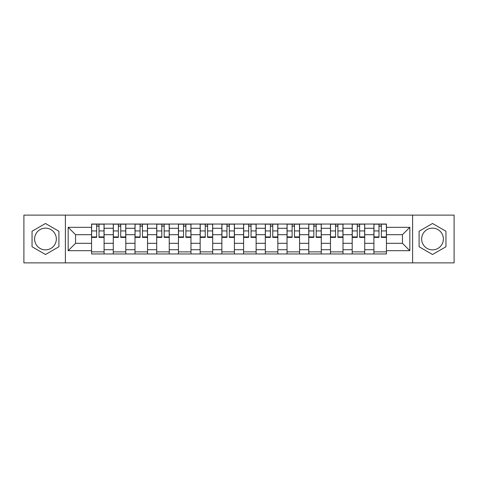 <?xml version="1.0" encoding="UTF-8"?>
<svg xmlns="http://www.w3.org/2000/svg" width="478" height="478" viewBox="0 0 478 478"><rect width="100%" height="100%" fill="white"/><g stroke="black" fill="none" stroke-linecap="round" stroke-linejoin="round"><path stroke-width="0.72" d="M45.482 249.857A10.857 10.857 0 0 1 34.619 239A10.857 10.857 0 0 1 45.482 228.143A10.857 10.857 0 0 1 56.338 239A10.857 10.857 0 0 1 45.482 249.857M432.518 249.857A10.857 10.857 0 0 1 421.662 239A10.857 10.857 0 0 1 432.518 228.143A10.857 10.857 0 0 1 443.381 239A10.857 10.857 0 0 1 432.518 249.857M412.61 262.876L454.1 262.876L454.1 215.124L23.9 215.124L23.9 262.876L412.61 262.876L412.61 215.124M113.28 253.967L113.28 228.281L104.09 228.281L104.09 253.967M104.09 228.281L104.09 224.033M113.28 228.281L113.28 224.033M125.81 224.033L125.81 253.967M134.999 253.967L134.999 224.033M147.529 224.033L147.529 253.967M156.718 253.967L156.718 224.033M169.248 224.033L169.248 253.967M178.437 253.967L178.437 224.033M190.967 224.033L190.967 253.967M200.157 253.967L200.157 224.033M212.686 224.033L212.686 253.967M221.876 253.967L221.876 224.033M234.405 224.033L234.405 253.967M243.595 253.967L243.595 224.033M256.124 224.033L256.124 253.967M265.314 253.967L265.314 224.033M277.843 224.033L277.843 253.967M287.033 253.967L287.033 224.033M299.563 224.033L299.563 253.967M308.752 253.967L308.752 224.033M321.282 224.033L321.282 253.967M330.471 253.967L330.471 224.033M343.001 224.033L343.001 253.967M352.19 253.967L352.19 224.033M364.72 224.033L364.72 253.967M373.91 253.967L373.91 224.033M373.91 243.314L364.72 243.314M352.19 243.314L343.001 243.314M330.471 243.314L321.282 243.314M308.752 243.314L299.563 243.314M287.033 243.314L277.843 243.314M265.314 243.314L256.124 243.314M243.595 243.314L234.405 243.314M221.876 243.314L212.686 243.314M200.157 243.314L190.967 243.314M178.437 243.314L169.248 243.314M156.718 243.314L147.529 243.314M134.999 243.314L125.81 243.314M113.28 243.314L104.09 243.314M373.91 234.686L364.72 234.686M352.19 234.686L343.001 234.686M330.471 234.686L321.282 234.686M308.752 234.686L299.563 234.686M287.033 234.686L277.843 234.686M265.314 234.686L256.124 234.686M243.595 234.686L234.405 234.686M221.876 234.686L212.686 234.686M200.157 234.686L190.967 234.686M178.437 234.686L169.248 234.686M156.718 234.686L147.529 234.686M134.999 234.686L125.81 234.686M113.28 234.686L104.09 234.686M75.554 243.314L91.561 243.314L91.561 234.686L75.554 234.686L75.554 243.314L68.175 250.693L68.175 227.307L91.561 227.307L91.561 234.686M386.439 234.686L386.439 243.314L402.446 243.314L402.446 234.686L386.439 234.686L386.439 224.033L91.561 224.033L91.561 227.307M386.439 227.307L409.825 227.307L409.825 250.693L386.439 250.693L386.439 243.314M91.561 243.314L91.561 253.967L386.439 253.967L386.439 250.693M91.561 250.693L68.175 250.693M65.39 262.876L65.39 215.124M58.913 231.244L45.482 223.489L32.044 231.244L32.044 246.756L45.482 254.511L58.913 246.756L58.913 231.244M445.956 231.244L432.518 223.489L419.087 231.244L419.087 246.756L432.518 254.511L445.956 246.756L445.956 231.244M104.09 251.876L91.561 251.876M96.646 226.124L99.012 226.124M125.81 251.876L113.28 251.876M118.365 226.124L120.731 226.124M147.529 251.876L134.999 251.876M140.084 226.124L142.45 226.124M169.248 251.876L156.718 251.876M161.803 226.124L164.169 226.124M190.967 251.876L178.437 251.876M183.522 226.124L185.888 226.124M212.686 251.876L200.157 251.876M205.241 226.124L207.607 226.124M234.405 251.876L221.876 251.876M226.954 226.124L229.326 226.124M256.124 251.876L243.595 251.876M248.674 226.124L251.046 226.124M277.843 251.876L265.314 251.876M270.393 226.124L272.759 226.124M299.563 251.876L287.033 251.876M292.112 226.124L294.478 226.124M321.282 251.876L308.752 251.876M313.831 226.124L316.197 226.124M343.001 251.876L330.471 251.876M335.55 226.124L337.916 226.124M364.72 251.876L352.19 251.876M357.269 226.124L359.635 226.124M386.439 251.876L373.91 251.876M378.988 226.124L381.354 226.124M68.175 227.307L75.554 234.686M402.446 243.314L409.825 250.693M402.446 234.686L409.825 227.307M99.012 237.399L99.012 224.17L104.025 224.17L104.025 237.399L99.012 237.399M96.646 225.98L99.012 225.98M101.031 224.17L91.633 224.17L91.633 237.399L96.646 237.399L96.646 224.17L94.626 224.17M120.731 237.399L120.731 224.17L125.744 224.17L125.744 237.399L120.731 237.399M118.365 225.98L120.731 225.98M122.75 224.17L113.352 224.17L113.352 237.399L118.365 237.399L118.365 224.17L116.345 224.17M142.45 237.399L142.45 224.17L147.463 224.17L147.463 237.399L142.45 237.399M140.084 225.98L142.45 225.98M144.47 224.17L135.071 224.17L135.071 237.399L140.084 237.399L140.084 224.17L138.064 224.17M164.169 237.399L164.169 224.17L169.182 224.17L169.182 237.399L164.169 237.399M161.803 225.98L164.169 225.98M166.189 224.17L156.79 224.17L156.79 237.399L161.803 237.399L161.803 224.17L159.783 224.17M185.888 237.399L185.888 224.17L190.901 224.17L190.901 237.399L185.888 237.399M183.522 225.98L185.888 225.98M187.908 224.17L178.509 224.17L178.509 237.399L183.522 237.399L183.522 224.17L181.503 224.17M207.607 237.399L207.607 224.17L212.614 224.17L212.614 237.399L207.607 237.399M205.241 225.98L207.607 225.98M209.621 224.17L200.228 224.17L200.228 237.399L205.241 237.399L205.241 224.17L203.222 224.17M229.326 237.399L229.326 224.17L234.334 224.17L234.334 237.399L229.326 237.399M226.954 225.98L229.326 225.98M231.34 224.17L221.947 224.17L221.947 237.399L226.954 237.399L226.954 224.17L224.941 224.17M251.046 237.399L251.046 224.17L256.053 224.17L256.053 237.399L251.046 237.399M248.674 225.98L251.046 225.98M253.059 224.17L243.666 224.17L243.666 237.399L248.674 237.399L248.674 224.17L246.66 224.17M272.759 237.399L272.759 224.17L277.772 224.17L277.772 237.399L272.759 237.399M270.393 225.98L272.759 225.98M274.778 224.17L265.386 224.17L265.386 237.399L270.393 237.399L270.393 224.17L268.379 224.17M294.478 237.399L294.478 224.17L299.491 224.17L299.491 237.399L294.478 237.399M292.112 225.98L294.478 225.98M296.497 224.17L287.099 224.17L287.099 237.399L292.112 237.399L292.112 224.17L290.092 224.17M316.197 237.399L316.197 224.17L321.21 224.17L321.21 237.399L316.197 237.399M313.831 225.98L316.197 225.98M318.217 224.17L308.818 224.17L308.818 237.399L313.831 237.399L313.831 224.17L311.811 224.17M337.916 237.399L337.916 224.17L342.929 224.17L342.929 237.399L337.916 237.399M335.55 225.98L337.916 225.98M339.936 224.17L330.537 224.17L330.537 237.399L335.55 237.399L335.55 224.17L333.53 224.17M359.635 237.399L359.635 224.17L364.648 224.17L364.648 237.399L359.635 237.399M357.269 225.98L359.635 225.98M361.655 224.17L352.256 224.17L352.256 237.399L357.269 237.399L357.269 224.17L355.25 224.17M381.354 237.399L381.354 224.17L386.367 224.17L386.367 237.399L381.354 237.399M378.988 225.98L381.354 225.98M383.374 224.17L373.975 224.17L373.975 237.399L378.988 237.399L378.988 224.17L376.969 224.17M352.19 228.281L343.001 228.281M330.471 228.281L321.282 228.281M308.752 228.281L299.563 228.281M287.033 228.281L277.843 228.281M265.314 228.281L256.124 228.281M243.595 228.281L234.405 228.281M221.876 228.281L212.686 228.281M200.157 228.281L190.967 228.281M178.437 228.281L169.248 228.281M156.718 228.281L147.529 228.281M134.999 228.281L125.81 228.281M373.91 228.281L364.72 228.281M352.19 249.719L343.001 249.719M330.471 249.719L321.282 249.719M308.752 249.719L299.563 249.719M287.033 249.719L277.843 249.719M265.314 249.719L256.124 249.719M243.595 249.719L234.405 249.719M221.876 249.719L212.686 249.719M200.157 249.719L190.967 249.719M178.437 249.719L169.248 249.719M156.718 249.719L147.529 249.719M134.999 249.719L125.81 249.719M113.28 249.719L104.09 249.719M373.91 249.719L364.72 249.719M99.012 236.921L104.025 236.921M99.012 230.934L104.025 230.934M91.633 236.921L96.646 236.921M91.633 230.934L96.646 230.934M120.731 236.921L125.744 236.921M120.731 230.934L125.744 230.934M113.352 236.921L118.365 236.921M113.352 230.934L118.365 230.934M142.45 236.921L147.463 236.921M142.45 230.934L147.463 230.934M135.071 236.921L140.084 236.921M135.071 230.934L140.084 230.934M164.169 236.921L169.182 236.921M164.169 230.934L169.182 230.934M156.79 236.921L161.803 236.921M156.79 230.934L161.803 230.934M185.888 236.921L190.901 236.921M185.888 230.934L190.901 230.934M178.509 236.921L183.522 236.921M178.509 230.934L183.522 230.934M207.607 236.921L212.614 236.921M207.607 230.934L212.614 230.934M200.228 236.921L205.241 236.921M200.228 230.934L205.241 230.934M229.326 236.921L234.334 236.921M229.326 230.934L234.334 230.934M221.947 236.921L226.954 236.921M221.947 230.934L226.954 230.934M251.046 236.921L256.053 236.921M251.046 230.934L256.053 230.934M243.666 236.921L248.674 236.921M243.666 230.934L248.674 230.934M272.759 236.921L277.772 236.921M272.759 230.934L277.772 230.934M265.386 236.921L270.393 236.921M265.386 230.934L270.393 230.934M294.478 236.921L299.491 236.921M294.478 230.934L299.491 230.934M287.099 236.921L292.112 236.921M287.099 230.934L292.112 230.934M316.197 236.921L321.21 236.921M316.197 230.934L321.21 230.934M308.818 236.921L313.831 236.921M308.818 230.934L313.831 230.934M337.916 236.921L342.929 236.921M337.916 230.934L342.929 230.934M330.537 236.921L335.55 236.921M330.537 230.934L335.55 230.934M359.635 236.921L364.648 236.921M359.635 230.934L364.648 230.934M352.256 236.921L357.269 236.921M352.256 230.934L357.269 230.934M381.354 236.921L386.367 236.921M381.354 230.934L386.367 230.934M373.975 236.921L378.988 236.921M373.975 230.934L378.988 230.934"/></g></svg>
